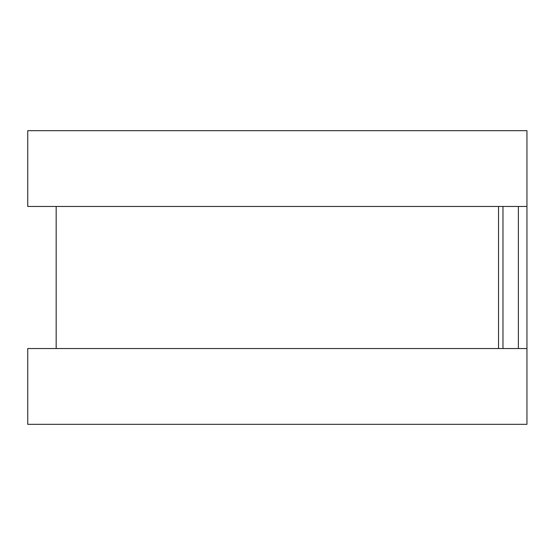 <?xml version="1.0" encoding="UTF-8"?>
<svg xmlns="http://www.w3.org/2000/svg" width="555" height="555" viewBox="0 0 555 555"><rect width="100%" height="100%" fill="white"/><g stroke="black" fill="none" stroke-linecap="round" stroke-linejoin="round"><path stroke-width="0.83" d="M526.945 159.098L526.945 395.902M498.529 206.46L498.529 348.54M526.945 130.675L526.945 206.46L27.75 206.46L27.75 130.675L526.945 130.675M526.945 348.54L526.945 424.325L27.75 424.325L27.75 348.54L526.945 348.54M502.969 206.46L502.969 348.54M518.37 206.46L518.37 348.54M56.166 206.46L56.166 348.54"/></g></svg>
